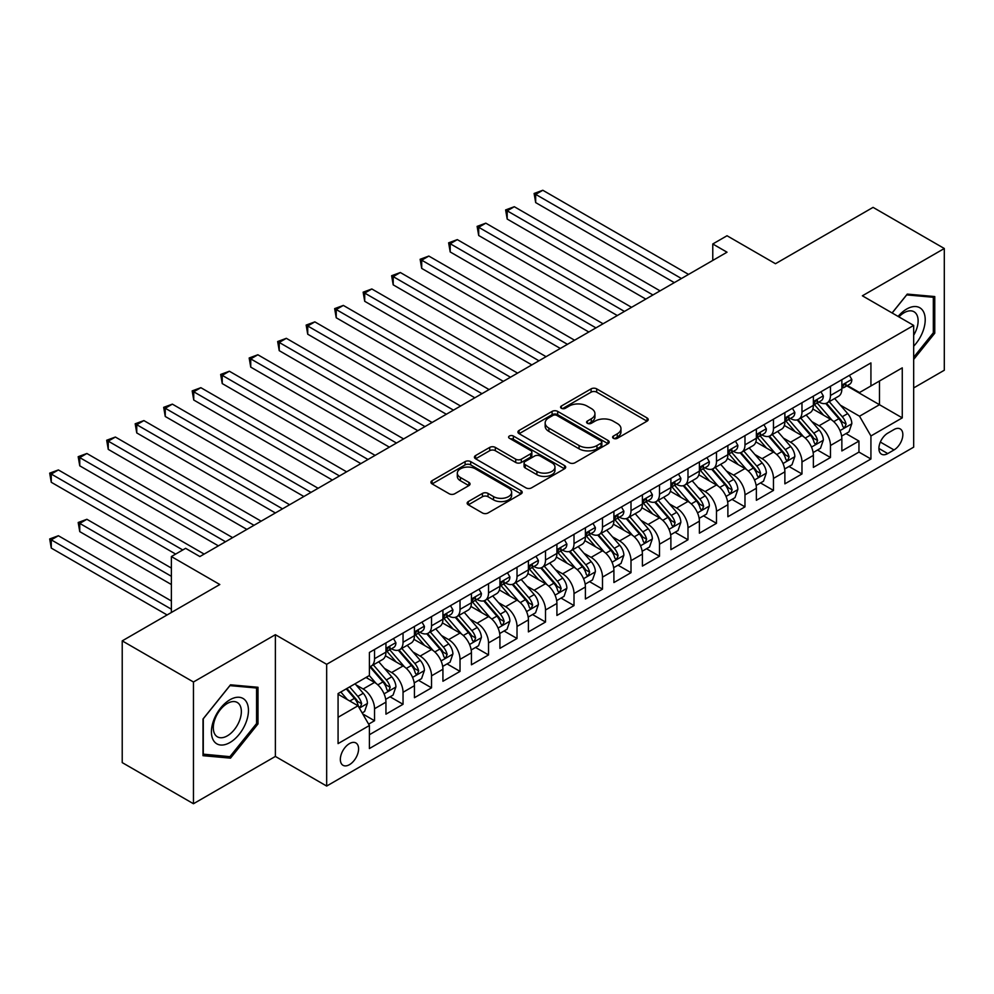 <?xml version="1.0" encoding="UTF-8"?>
<svg xmlns="http://www.w3.org/2000/svg" width="994" height="994" viewBox="0 0 994 994"><rect width="100%" height="100%" fill="white"/><g stroke="black" fill="none" stroke-linecap="round" stroke-linejoin="round"><path stroke-width="1.49" d="M613.41 438.317A2.771 1.603 0 0 0 617.324 438.317L647.044 421.158A3.951 2.286 0 0 0 648.2 419.543A3.951 2.286 0 0 0 647.044 417.927L596.698 388.865A3.951 2.286 0 0 0 591.107 388.865L561.386 406.024A2.771 1.603 0 0 0 560.579 407.155A2.771 1.603 0 0 0 561.386 408.286A2.771 1.603 0 0 0 565.3 408.286L569.152 406.061A12.661 7.306 0 0 1 587.044 406.061L591.244 408.484A12.661 7.306 0 0 1 594.946 413.653A12.661 7.306 0 0 1 591.244 418.822L587.404 421.034A2.771 1.603 0 0 0 586.584 422.164A2.771 1.603 0 0 0 587.404 423.295A2.771 1.603 0 0 0 591.318 423.295L595.157 421.071A12.661 7.306 0 0 1 613.062 421.071L617.262 423.494A12.661 7.306 0 0 1 620.964 428.662A12.661 7.306 0 0 1 617.262 433.831L613.41 436.055A2.771 1.603 0 0 0 612.602 437.186A2.771 1.603 0 0 0 613.41 438.317L613.41 436.055M349.466 764.659A12.897 7.443 120 0 0 357.89 753.303A12.897 7.443 120 0 0 355.914 742.965A12.897 7.443 120 0 0 349.466 743.611A12.897 7.443 120 0 0 341.041 754.968A12.897 7.443 120 0 0 343.017 765.305A12.897 7.443 120 0 0 349.466 764.659M468.323 501.572A3.951 2.286 0 0 0 467.155 503.188A3.951 2.286 0 0 0 468.323 504.803L482.438 512.966A3.951 2.286 0 0 0 488.042 512.966L521.042 493.906A3.951 2.286 0 0 0 522.198 492.291A3.951 2.286 0 0 0 521.042 490.676L470.696 461.614A3.951 2.286 0 0 0 465.105 461.614L432.092 480.661A3.951 2.286 0 0 0 430.936 482.276A3.951 2.286 0 0 0 432.092 483.892L449.164 493.745A3.951 2.286 0 0 0 454.755 493.745L468.882 485.594A3.951 2.286 0 0 0 470.038 483.979A3.951 2.286 0 0 0 468.882 482.363L460.421 477.48A10.586 6.113 0 0 1 457.315 473.156A10.586 6.113 0 0 1 463.85 467.515A10.586 6.113 0 0 1 475.38 468.833L508.53 487.967A10.586 6.113 0 0 1 511.624 492.291A10.586 6.113 0 0 1 505.089 497.932A10.586 6.113 0 0 1 493.558 496.615L488.042 493.422A3.951 2.286 0 0 0 482.438 493.422L468.323 501.572L468.323 504.803M913.672 387.933L944.3 370.24L944.3 248.5L873.067 207.373L775.469 263.721L727.024 235.752L712.773 243.977L727.024 252.203L199.869 556.553L185.617 548.328L171.378 556.553L171.378 612.49M193.457 681.996L193.457 803.736L275.375 756.434L275.375 634.694L193.457 681.996L122.225 640.869L219.811 584.522L171.378 556.553M275.375 634.694L326.666 664.315L913.672 325.411L913.672 447.151L326.666 786.055L326.666 664.315M944.3 248.5L862.382 295.802L913.672 325.411M569.425 462.744A3.951 2.286 0 0 0 575.017 462.744L608.03 443.684A3.951 2.286 0 0 0 609.185 442.069A3.951 2.286 0 0 0 608.03 440.454L557.684 411.392A3.951 2.286 0 0 0 552.092 411.392L519.079 430.439A3.951 2.286 0 0 0 517.924 432.055A3.951 2.286 0 0 0 519.079 433.67L569.425 462.744M510.543 438.913A2.771 1.603 0 0 1 513.351 439.298L513.351 436.018L564.53 465.565A3.951 2.286 0 0 1 565.698 467.18A3.951 2.286 0 0 1 564.53 468.795L531.529 487.855A3.951 2.286 0 0 1 525.938 487.855L475.592 458.781L475.592 455.55A3.951 2.286 0 0 0 474.436 457.165A3.951 2.286 0 0 0 475.592 458.781M475.592 455.55L489.719 447.399A3.951 2.286 0 0 1 495.31 447.399L515.724 459.191A3.951 2.286 0 0 0 521.316 459.191L530.697 453.773A3.951 2.286 0 0 0 531.852 452.158A3.951 2.286 0 0 0 530.697 450.543L509.437 438.279A2.771 1.603 0 0 1 508.617 437.149A2.771 1.603 0 0 1 510.332 435.67A2.771 1.603 0 0 1 513.351 436.018M193.457 803.736L122.225 762.609L122.225 640.869M368.625 724.154L374.539 720.737L362.723 713.916M355.989 684.854L363.145 688.991A16.115 9.306 60 0 1 374.539 708.734L385.945 702.149L385.945 714.164L403.042 704.286L390.07 696.806M384.492 668.403L391.636 672.54A16.115 9.306 60 0 1 403.042 692.284L414.436 685.698L414.436 697.713L431.533 687.836L418.573 680.356M412.982 651.952L420.139 656.09A16.115 9.306 60 0 1 431.533 675.833L442.926 669.248L442.926 681.25L460.023 671.385L447.064 663.905M441.473 635.501L448.629 639.639A16.115 9.306 60 0 1 460.023 659.37L471.429 652.797L471.429 664.8L488.526 654.934L475.554 647.454M469.976 619.051L477.12 623.188A16.115 9.306 60 0 1 488.526 642.919L499.92 636.346L499.92 648.349L517.017 638.483L504.057 630.991M498.466 602.6L505.623 606.725A16.115 9.306 60 0 1 517.017 626.468L528.41 619.896L528.41 631.898L545.507 622.033L532.548 614.54M526.957 586.149L534.113 590.274A16.115 9.306 60 0 1 545.507 610.018L556.913 603.445L556.913 615.448L574.01 605.582L561.038 598.09M555.46 569.699L562.604 573.824A16.115 9.306 60 0 1 574.01 593.567L585.404 586.994L585.404 598.997L602.501 589.131L589.541 581.639M583.95 553.248L591.107 557.373A16.115 9.306 60 0 1 602.501 577.116L613.907 570.544L613.907 582.546L631.004 572.681L618.032 565.188M612.441 536.797L619.597 540.922A16.115 9.306 60 0 1 631.004 560.666L642.397 554.08L642.397 566.095L659.494 556.23L646.522 548.738M640.944 520.347L648.1 524.472A16.115 9.306 60 0 1 659.494 544.215L670.888 537.63L670.888 549.645L687.985 539.779L675.025 532.287M669.434 503.896L676.591 508.021A16.115 9.306 60 0 1 687.985 527.764L699.391 521.179L699.391 533.194L716.488 523.329L703.516 515.836M697.925 487.445L705.081 491.57A16.115 9.306 60 0 1 716.488 511.314L727.881 504.728L727.881 516.743L744.978 506.865L732.006 499.386M726.428 470.994L733.584 475.12A16.115 9.306 60 0 1 744.978 494.863L756.372 488.278L756.372 500.293L773.469 490.415L760.509 482.935M754.918 454.544L762.075 458.669A16.115 9.306 60 0 1 773.469 478.412L784.875 471.827L784.875 483.842L801.972 473.964L789 466.484M783.421 438.081L790.565 442.218A16.115 9.306 60 0 1 801.972 461.962L813.365 455.376L813.365 467.391L830.462 457.513L830.462 445.511A16.115 9.306 -120 0 0 819.068 425.767L811.912 421.63M817.503 450.033L830.462 457.513M385.945 702.149A16.115 9.306 -120 0 0 374.539 682.406L365.991 677.473M414.436 685.698A16.115 9.306 -120 0 0 403.042 665.955L385.411 655.779M442.926 669.248A16.115 9.306 -120 0 0 431.533 649.504L413.914 639.328M471.429 652.797A16.115 9.306 -120 0 0 460.023 633.054L442.405 622.878M499.92 636.346A16.115 9.306 -120 0 0 488.526 616.603L470.895 606.427M528.41 619.896A16.115 9.306 -120 0 0 517.017 600.152L499.398 589.976M556.913 603.445A16.115 9.306 -120 0 0 545.507 583.702L527.889 573.526M585.404 586.994A16.115 9.306 -120 0 0 574.01 567.251L556.391 557.075M613.907 570.544A16.115 9.306 -120 0 0 602.501 550.8L584.882 540.624M642.397 554.08A16.115 9.306 -120 0 0 631.004 534.35L613.373 524.173M670.888 537.63A16.115 9.306 -120 0 0 659.494 517.899L641.875 507.723M699.391 521.179A16.115 9.306 -120 0 0 687.985 501.436L670.366 491.272M727.881 504.728A16.115 9.306 -120 0 0 716.488 484.985L698.857 474.821M756.372 488.278A16.115 9.306 -120 0 0 744.978 468.534L727.359 458.371M784.875 471.827A16.115 9.306 -120 0 0 773.469 452.084L755.85 441.908M813.365 455.376A16.115 9.306 -120 0 0 801.972 435.633L784.341 425.457M894.004 429.545L887.741 433.173A12.487 7.206 120 0 0 879.578 444.181A12.487 7.206 120 0 0 881.492 454.183A12.487 7.206 120 0 0 887.741 453.575L894.004 449.947A12.487 7.206 120 0 0 902.167 438.938A12.487 7.206 120 0 0 900.253 428.936A12.487 7.206 120 0 0 894.004 429.545M338.072 717.283L358.014 705.765L369.408 725.508L369.408 748.544L870.93 458.992L870.93 435.968L859.524 416.225L840.402 405.179M369.408 725.508L338.072 743.611L338.072 693.588L369.408 675.498L369.408 652.462L870.93 362.922L870.93 385.958L902.266 367.855L902.266 417.865L870.93 435.968M391.487 648.759L391.636 648.846A16.115 9.306 60 0 0 399.7 649.641L411.094 643.068A16.115 9.306 -120 0 0 414.436 635.688L414.436 626.468M419.99 632.308L420.139 632.395A16.115 9.306 60 0 0 428.19 633.19L439.596 626.618A16.115 9.306 -120 0 0 442.926 619.237L442.926 610.018M448.48 615.858L448.629 615.945A16.115 9.306 60 0 0 456.693 616.74L468.087 610.167A16.115 9.306 -120 0 0 471.429 602.786L471.429 593.567M476.971 599.407L477.12 599.494A16.115 9.306 60 0 0 485.184 600.289L496.578 593.704A16.115 9.306 -120 0 0 499.92 586.336L499.92 577.116M505.474 582.956L505.623 583.043A16.115 9.306 60 0 0 513.674 583.838L525.081 577.253A16.115 9.306 -120 0 0 528.41 569.885L528.41 560.666M533.964 566.505L534.113 566.592A16.115 9.306 60 0 0 542.177 567.388L553.571 560.802A16.115 9.306 -120 0 0 556.913 553.422L556.913 544.215M562.455 550.055L562.604 550.142A16.115 9.306 60 0 0 570.668 550.937L582.062 544.352A16.115 9.306 -120 0 0 585.404 536.971L585.404 527.764M590.958 533.604L591.107 533.691A16.115 9.306 60 0 0 599.158 534.486L610.564 527.901A16.115 9.306 -120 0 0 613.907 520.521L613.907 511.314M619.448 517.153L619.597 517.24A16.115 9.306 60 0 0 627.661 518.036L639.055 511.45A16.115 9.306 -120 0 0 642.397 504.07L642.397 494.863M647.951 500.703L648.1 500.79A16.115 9.306 60 0 0 656.152 501.585L667.558 495A16.115 9.306 -120 0 0 670.888 487.619L670.888 478.412M676.442 484.252L676.591 484.327A16.115 9.306 60 0 0 684.655 485.134L696.048 478.549A16.115 9.306 -120 0 0 699.391 471.168L699.391 461.962M704.932 467.789L705.081 467.876A16.115 9.306 60 0 0 713.145 468.683L724.539 462.098A16.115 9.306 -120 0 0 727.881 454.718L727.881 445.511M733.435 451.338L733.584 451.425A16.115 9.306 60 0 0 741.636 452.233L753.042 445.647A16.115 9.306 -120 0 0 756.372 438.267L756.372 429.06M761.926 434.887L762.075 434.974A16.115 9.306 60 0 0 770.139 435.782L781.532 429.197A16.115 9.306 -120 0 0 784.875 421.816L784.875 412.609M790.416 418.437L790.565 418.524A16.115 9.306 60 0 0 798.629 419.319L810.023 412.746A16.115 9.306 -120 0 0 813.365 405.366L813.365 396.146M369.408 734.728L858.953 452.084L858.953 441.063L841.856 450.941L841.856 438.926A16.115 9.306 -120 0 0 830.462 419.182L812.844 409.006M818.919 401.986L819.068 402.073A16.115 9.306 -120 0 0 827.12 402.868A16.115 9.306 -120 0 0 830.462 395.5L830.462 386.281M827.12 402.868L838.526 396.295A16.115 9.306 -120 0 0 841.856 388.915L841.856 379.696M374.539 649.504L374.539 658.711A16.115 9.306 60 0 1 371.209 666.092A16.115 9.306 60 0 1 369.408 666.75M371.209 666.092L382.603 659.519A16.115 9.306 -120 0 0 385.945 652.139L385.945 642.919M403.042 633.054L403.042 642.261A16.115 9.306 60 0 1 399.7 649.641M431.533 616.603L431.533 625.81A16.115 9.306 60 0 1 428.19 633.19M460.023 600.152L460.023 609.359A16.115 9.306 60 0 1 456.693 616.74M488.526 583.702L488.526 592.909A16.115 9.306 60 0 1 485.184 600.289M517.017 567.251L517.017 576.458A16.115 9.306 60 0 1 513.674 583.838M545.507 550.8L545.507 560.007A16.115 9.306 60 0 1 542.177 567.388M574.01 534.35L574.01 543.556A16.115 9.306 60 0 1 570.668 550.937M602.501 517.886L602.501 527.106A16.115 9.306 60 0 1 599.158 534.486M631.004 501.436L631.004 510.655A16.115 9.306 60 0 1 627.661 518.036M659.494 484.985L659.494 494.204A16.115 9.306 60 0 1 656.152 501.585M687.985 468.534L687.985 477.754A16.115 9.306 60 0 1 684.655 485.134M716.488 452.084L716.488 461.303A16.115 9.306 60 0 1 713.145 468.683M744.978 435.633L744.978 444.852A16.115 9.306 60 0 1 741.636 452.233M773.469 419.182L773.469 428.402A16.115 9.306 60 0 1 770.139 435.782M801.972 402.732L801.972 411.951A16.115 9.306 60 0 1 798.629 419.319M801.972 461.962L801.972 473.964M773.469 478.412L773.469 490.415M744.978 494.863L744.978 506.865M716.488 511.314L716.488 523.329M687.985 527.764L687.985 539.779M659.494 544.215L659.494 556.23M631.004 560.666L631.004 572.681M602.501 577.116L602.501 589.131M574.01 593.567L574.01 605.582M545.507 610.018L545.507 622.033M517.017 626.468L517.017 638.483M488.526 642.919L488.526 654.934M460.023 659.37L460.023 671.385M431.533 675.833L431.533 687.836M403.042 692.284L403.042 704.286M374.539 708.734L374.539 720.737M358.014 705.765L338.072 694.247M859.524 416.225L879.479 404.707L879.479 381.013L902.266 367.855M846.838 385.871L902.266 417.865M847.41 385.535L859.524 392.531L870.93 385.958M275.375 756.434L326.666 786.055M712.773 243.977L712.773 260.428M845.993 433.583L858.953 441.063M858.953 452.084L870.93 458.992M913.672 359.443L934.758 333.214L934.758 296.547L907.261 294.1L892.09 312.961M203 755.688L230.496 758.149L257.993 723.93L257.993 687.276L230.496 684.816L203 719.022L203 755.688M933.329 332.394L934.758 333.214M256.576 723.11L257.993 723.93M227.601 756.471L230.496 758.149M614.516 438.702L617.262 437.124A12.661 7.306 0 0 0 620.964 431.955L620.964 428.662M594.946 413.653L594.946 416.933A12.661 7.306 0 0 1 591.244 422.102L588.51 423.692M646.995 421.183L596.698 392.158A3.951 2.286 0 0 0 591.107 392.158L562.492 408.671M607.98 443.709L557.684 414.684A3.951 2.286 0 0 0 552.092 414.684L519.141 433.707M601.035 443.2A2.771 1.603 0 0 0 601.842 442.069A2.771 1.603 0 0 0 601.035 440.938L556.839 415.43A2.771 1.603 0 0 0 552.925 415.43L548.874 417.766A12.661 7.306 0 0 0 545.159 422.935A12.661 7.306 0 0 0 548.874 428.103L579.08 445.536A12.661 7.306 0 0 0 596.984 445.536L601.035 443.2L601.035 446.492A2.771 1.603 0 0 0 601.842 445.362L601.842 442.069M545.159 422.935L545.159 426.227A12.661 7.306 0 0 0 548.874 431.396L548.874 428.103M601.035 446.492L596.984 448.828A12.661 7.306 0 0 1 579.08 448.828L548.874 431.396M475.641 458.818L489.719 450.692L489.719 447.399M531.852 452.158L531.852 455.451A3.951 2.286 0 0 1 530.697 457.066L521.316 462.471A3.951 2.286 0 0 1 515.724 462.471L495.31 450.692A3.951 2.286 0 0 0 489.719 450.692M513.351 439.298L564.48 468.82M536.909 471.417A10.586 6.113 0 0 0 548.439 472.746A10.586 6.113 0 0 0 554.975 467.105A10.586 6.113 0 0 0 551.881 462.782L540.202 456.035A3.951 2.286 0 0 0 534.61 456.035L525.242 461.452A3.951 2.286 0 0 0 524.074 463.067A3.951 2.286 0 0 0 525.242 464.683L536.909 471.417L536.909 474.71A10.586 6.113 0 0 0 548.439 476.039A10.586 6.113 0 0 0 554.975 470.386L554.975 467.105M524.074 463.067L524.074 466.348A3.951 2.286 0 0 0 525.242 467.963L525.242 464.683M536.909 474.71L525.242 467.963M511.624 492.291L511.624 495.584A10.586 6.113 0 0 1 505.089 501.224A10.586 6.113 0 0 1 493.558 499.895L488.042 496.714A3.951 2.286 0 0 0 482.438 496.714L468.373 504.84M457.315 473.156L457.315 476.449A10.586 6.113 0 0 0 460.421 480.761L460.421 477.48M468.82 485.619L460.421 480.761M520.993 493.931L470.696 464.894A3.951 2.286 0 0 0 465.105 464.894L432.154 483.929M841.62 436.105L848.988 431.856L851.833 423.63A10.673 6.163 -120 0 0 847.671 413.603L834.649 398.519M832.04 420.226L817.167 403.005M823.579 415.206L814.943 405.217A25.583 14.773 -120 0 0 814.148 404.322M535.679 268.405L617.324 315.545L478.698 235.503L478.698 227.278L485.817 223.165L631.563 307.32M825.666 403.452L838.837 418.698A10.673 6.163 60 0 1 842.651 426.053L843.421 427.321L844.863 427.122L846.068 424.078A10.673 6.163 -120 0 0 842.266 416.722L829.244 401.651M826.449 403.204L840.601 419.592A5.442 3.144 60 0 1 841.968 421.717L846.068 424.078M849.41 375.347L851.833 379.534A10.673 6.163 60 0 1 849.621 384.256L844.204 387.387A10.673 6.163 -120 0 0 846.068 384.926L845.844 383.982M681.437 278.519L535.679 194.377L542.811 190.264L688.556 274.406M842.216 387.884L842.266 387.884A10.673 6.163 -120 0 0 844.204 387.387M844.689 384.131L846.068 384.926C845.397 383.324 844.254 383.97 842.651 386.902A10.673 6.163 60 0 1 841.856 388.418M674.305 282.631L535.679 202.602L535.679 194.377L534.113 193.47L542.811 190.264M535.679 202.602L534.113 193.47M913.672 346.21A26.192 15.121 120 0 0 924.867 315.831A26.192 15.121 120 0 0 906.69 309.047A26.192 15.121 120 0 0 898.104 316.427M913.672 335.226A19.83 11.456 120 0 0 914.008 311.756A19.83 11.456 120 0 0 904.093 312.737A19.83 11.456 120 0 0 898.899 316.887M892.152 312.986L906.69 294.907L933.329 297.281L933.329 332.804L913.672 357.268M931.564 296.262L933.329 297.281M245.965 722.588A26.192 15.121 120 0 0 239.194 697.279A26.192 15.121 120 0 0 213.896 719.718A26.192 15.121 120 0 0 220.668 745.015A26.192 15.121 120 0 0 245.965 722.588M239.479 720.737A19.83 11.456 120 0 0 237.255 702.472A19.83 11.456 120 0 0 215.189 718.563A19.83 11.456 120 0 0 217.413 736.827A19.83 11.456 120 0 0 239.479 720.737M203.285 754.297L203.285 718.774L229.925 685.624L256.576 688.01L256.576 723.533L229.925 756.67L203 754.135M254.812 686.991L256.576 688.01M813.129 452.556L820.485 448.306L823.343 440.081A10.673 6.163 -120 0 0 819.18 430.054L806.159 414.983M803.55 436.677L788.677 419.456M795.088 431.657L786.453 421.667A25.583 14.773 -120 0 0 785.658 420.773M507.188 284.856L588.821 331.996L450.195 251.954L450.195 243.729L457.315 239.616L603.072 323.771M797.176 419.903L810.346 435.148A10.673 6.163 60 0 1 814.148 442.504L814.931 443.771L816.372 443.572L817.577 440.528A10.673 6.163 -120 0 0 813.763 433.173L800.742 418.101M797.946 419.654L812.098 436.043A5.442 3.144 60 0 1 813.477 438.168L817.577 440.528M784.626 469.006L791.994 464.757L794.84 456.532A10.673 6.163 -120 0 0 790.69 446.505L777.668 431.433M775.059 453.127L760.174 435.906M766.585 448.108L757.95 438.118A25.583 14.773 -120 0 0 757.155 437.223M478.698 301.306L560.33 348.447L421.704 268.405L421.704 260.18L428.824 256.067L574.582 340.221M768.685 436.354L781.856 451.599A10.673 6.163 60 0 1 785.658 458.955L786.44 460.222L787.882 460.023L789.074 456.979A10.673 6.163 -120 0 0 785.272 449.623L772.251 434.552M769.455 436.105L783.607 452.494A5.442 3.144 60 0 1 784.974 454.618L789.074 456.979M756.136 485.457L763.504 481.208L766.349 472.982A10.673 6.163 -120 0 0 762.187 462.956L749.165 447.884M746.556 469.578L731.683 452.357M738.095 464.558L729.459 454.569A25.583 14.773 -120 0 0 728.664 453.674M450.195 317.757L531.84 364.897L393.202 284.856L393.202 276.63L400.333 272.518L546.079 356.672M740.182 452.804L753.353 468.05A10.673 6.163 60 0 1 757.167 475.405L757.937 476.673L759.379 476.474L760.584 473.43A10.673 6.163 -120 0 0 756.769 466.074L743.76 451.003M740.965 452.556L755.117 468.944A5.442 3.144 60 0 1 756.484 471.069L760.584 473.43M727.645 501.908L735.001 497.659L737.859 489.433A10.673 6.163 -120 0 0 733.696 479.406L720.675 464.335M718.066 486.029L703.18 468.808M709.604 481.021L700.956 471.019A25.583 14.773 -120 0 0 700.174 470.125M421.704 334.208L503.337 381.348L364.711 301.306L364.711 293.081L371.831 288.968L517.588 373.123M711.692 469.255L724.862 484.5A10.673 6.163 60 0 1 728.664 491.856L729.447 493.123L730.888 492.925L732.093 489.893A10.673 6.163 -120 0 0 728.279 482.525L715.258 467.453M712.462 469.006L726.614 485.395A5.442 3.144 60 0 1 727.993 487.52L732.093 489.893M820.92 391.798L823.343 395.985A10.673 6.163 60 0 1 821.131 400.706L815.714 403.837A10.673 6.163 -120 0 0 817.577 401.377L817.354 400.433M652.934 294.969L507.188 210.827L514.308 206.715L660.066 290.857M813.726 404.334L813.763 404.334A10.673 6.163 -120 0 0 815.714 403.837M816.198 400.582L817.577 401.377C816.906 399.774 815.763 400.433 814.148 403.353A10.673 6.163 60 0 1 813.365 404.869M645.814 299.095L507.188 219.053L507.188 210.827L505.623 209.92L514.308 206.715M507.188 219.053L505.623 209.92M792.417 408.248L794.84 412.435A10.673 6.163 60 0 1 792.628 417.169L787.223 420.288A10.673 6.163 -120 0 0 789.074 417.828L788.851 416.884M624.443 311.433L477.12 226.371L485.817 223.165M785.223 420.785L785.272 420.785A10.673 6.163 -120 0 0 787.223 420.288M787.695 417.033L789.074 417.828C788.404 416.225 787.26 416.884 785.658 419.803A10.673 6.163 60 0 1 784.875 421.319M478.698 235.503L477.12 226.371M763.926 424.699L766.349 428.886A10.673 6.163 60 0 1 764.137 433.62L758.72 436.739A10.673 6.163 -120 0 0 760.584 434.279L760.36 433.334M595.953 327.883L448.629 242.822L457.315 239.616M756.732 437.236L756.769 437.236A10.673 6.163 -120 0 0 758.72 436.739M759.205 433.483L760.584 434.279C759.913 432.676 758.77 433.334 757.167 436.254A10.673 6.163 60 0 1 756.372 437.77M450.195 251.954L448.629 242.822M735.436 441.15L737.859 445.337A10.673 6.163 60 0 1 735.647 450.071L730.23 453.189A10.673 6.163 -120 0 0 732.093 450.729L731.857 449.785M567.45 344.334L420.139 259.272L428.824 256.067M728.242 453.686L728.279 453.686A10.673 6.163 -120 0 0 730.23 453.189M730.714 449.934L732.093 450.729C731.41 449.126 730.279 449.785 728.664 452.705A10.673 6.163 60 0 1 727.881 454.221M421.704 268.405L420.139 259.272M699.142 518.359L706.51 514.109L709.356 505.884A10.673 6.163 -120 0 0 705.193 495.857L692.184 480.785M689.575 502.479L674.69 485.258M681.101 497.472L672.466 487.47A25.583 14.773 -120 0 0 671.671 486.575M393.202 350.671L474.846 397.799L336.221 317.757L336.221 309.532L343.34 305.419L489.098 389.573M683.201 485.706L696.372 500.951A10.673 6.163 60 0 1 700.174 508.307L700.944 509.574L702.398 509.375L703.59 506.344A10.673 6.163 -120 0 0 699.788 498.988L686.767 483.904M683.971 485.457L698.123 501.846A5.442 3.144 60 0 1 699.49 503.97L703.59 506.344M706.933 457.6L709.356 461.788A10.673 6.163 60 0 1 707.144 466.521L701.739 469.64A10.673 6.163 -120 0 0 703.59 467.18L703.367 466.236M538.959 360.785L391.636 275.723L400.333 272.518M699.739 470.15L699.788 470.15A10.673 6.163 -120 0 0 701.739 469.64M702.211 466.385L703.59 467.18C702.92 465.577 701.776 466.236 700.174 469.156A10.673 6.163 60 0 1 699.391 470.671M393.202 284.856L391.636 275.723M670.652 534.809L678.02 530.56L680.865 522.335A10.673 6.163 -120 0 0 676.703 512.308L663.681 497.236M661.072 518.93L646.199 501.709M652.611 513.923L643.975 503.921A25.583 14.773 -120 0 0 643.18 503.026M364.711 367.121L446.343 414.249L307.718 334.208L307.718 325.982L314.849 321.87L460.595 406.024M654.698 502.156L667.869 517.402A10.673 6.163 60 0 1 671.683 524.77L672.453 526.025L673.895 525.826L675.1 522.794A10.673 6.163 -120 0 0 671.285 515.439L658.276 500.355M655.481 501.908L669.621 518.296A5.442 3.144 60 0 1 671 520.421L675.1 522.794M678.442 474.051L680.865 478.238A10.673 6.163 60 0 1 678.654 482.972L673.236 486.091A10.673 6.163 -120 0 0 675.1 483.631L674.876 482.686M510.469 377.235L363.145 292.174L371.831 288.968M671.248 486.6L671.285 486.6A10.673 6.163 -120 0 0 673.236 486.091M673.721 482.836L675.1 483.631C674.429 482.028 673.286 482.686 671.683 485.606A10.673 6.163 60 0 1 670.888 487.135M364.711 301.306L363.145 292.174M642.161 551.26L649.517 547.011L652.362 538.785A10.673 6.163 -120 0 0 648.212 528.758L635.191 513.687M632.582 535.381L617.696 518.16M624.108 530.374L615.472 520.371A25.583 14.773 -120 0 0 614.69 519.477M336.221 383.572L417.853 430.7L279.227 350.658L279.227 342.433L286.347 338.32L432.104 422.475M626.208 518.607L639.378 533.865A10.673 6.163 60 0 1 643.18 541.221L643.963 542.476L645.404 542.277L646.597 539.245A10.673 6.163 -120 0 0 642.795 531.889L629.774 516.805M626.978 518.359L641.13 534.747A5.442 3.144 60 0 1 642.497 536.872L646.597 539.245M649.952 490.502L652.362 494.701A10.673 6.163 60 0 1 650.163 499.423L644.746 502.542A10.673 6.163 -120 0 0 646.597 500.081L646.373 499.137M481.966 393.686L334.655 308.625L343.34 305.419M642.758 503.051L642.795 503.051A10.673 6.163 -120 0 0 644.746 502.542M645.218 499.286L646.597 500.081C645.926 498.479 644.795 499.137 643.18 502.057A10.673 6.163 60 0 1 642.397 503.585M336.221 317.757L334.655 308.625M613.658 567.711L621.026 563.461L623.872 555.236A10.673 6.163 -120 0 0 619.709 545.209L606.7 530.137M604.091 551.844L589.206 534.61M595.617 546.824L586.982 536.822A25.583 14.773 -120 0 0 586.187 535.928M307.718 400.023L389.362 447.151L250.737 367.121L250.737 358.884L257.856 354.771L403.601 438.926M597.717 535.07L610.875 550.316A10.673 6.163 60 0 1 614.69 557.671L615.46 558.939L616.914 558.727L618.106 555.696A10.673 6.163 -120 0 0 614.304 548.34L601.283 533.269M598.487 534.809L612.639 551.198A5.442 3.144 60 0 1 614.006 553.323L618.106 555.696M621.449 506.952L623.872 511.152A10.673 6.163 60 0 1 621.66 515.874L616.243 518.992A10.673 6.163 -120 0 0 618.106 516.532L617.883 515.588M453.475 410.137L306.152 325.088L314.849 321.87M614.255 519.502L614.304 519.502A10.673 6.163 -120 0 0 616.243 518.992M616.727 515.737L618.106 516.532C617.436 514.929 616.292 515.588 614.69 518.508A10.673 6.163 60 0 1 613.907 520.036M307.718 334.208L306.152 325.088M592.958 523.403L595.381 527.603A10.673 6.163 60 0 1 593.169 532.324L587.752 535.443A10.673 6.163 -120 0 0 589.616 532.995L589.392 532.038M424.985 426.588L277.661 341.538L286.347 338.32M585.764 535.952L585.801 535.952A10.673 6.163 -120 0 0 587.752 535.443M588.237 532.188L589.616 532.995C588.945 531.38 587.802 532.038 586.199 534.958A10.673 6.163 60 0 1 585.404 536.487M279.227 350.658L277.661 341.538M564.468 539.854L566.878 544.053A10.673 6.163 60 0 1 564.667 548.775L559.262 551.906A10.673 6.163 -120 0 0 561.113 549.446L560.889 548.489M396.482 443.038L249.171 357.989L257.856 354.771M557.261 552.403L557.311 552.403A10.673 6.163 -120 0 0 559.262 551.906M559.734 548.651L561.113 549.446C560.442 547.831 559.311 548.489 557.696 551.409A10.673 6.163 60 0 1 556.913 552.937M250.737 367.121L249.171 357.989M535.965 556.305L538.388 560.504A10.673 6.163 60 0 1 536.176 565.226L530.759 568.357A10.673 6.163 -120 0 0 532.622 565.897L532.399 564.94M367.991 459.489L222.234 375.347L229.365 371.234L375.111 455.376M528.771 568.854L528.82 568.854A10.673 6.163 -120 0 0 530.759 568.357M531.243 565.101L532.622 565.897C531.952 564.281 530.808 564.94 529.206 567.872A10.673 6.163 60 0 1 528.41 569.388M279.227 416.474L360.859 463.602L222.234 383.572L222.234 375.347L220.668 374.44L229.365 371.234M222.234 383.572L220.668 374.44M507.474 572.755L509.897 576.955A10.673 6.163 60 0 1 507.685 581.676L502.268 584.807A10.673 6.163 -120 0 0 504.132 582.347L503.908 581.391M339.488 475.94L193.743 391.798L200.863 387.685L346.62 471.827M500.28 585.304L500.317 585.304A10.673 6.163 -120 0 0 502.268 584.807M502.753 581.552L504.132 582.347C503.461 580.732 502.318 581.391 500.703 584.323A10.673 6.163 60 0 1 499.92 585.839M250.737 432.924L332.369 480.052L193.743 400.023L193.743 391.798L192.177 390.891L200.863 387.685M193.743 400.023L192.177 390.891M478.971 589.206L481.394 593.406A10.673 6.163 60 0 1 479.183 598.127L473.778 601.258A10.673 6.163 -120 0 0 475.629 598.798L475.405 597.854M310.998 492.39L165.252 408.248L172.372 404.136L318.117 488.278M471.777 601.755L471.827 601.755A10.673 6.163 -120 0 0 473.778 601.258M474.25 598.003L475.629 598.798C474.958 597.183 473.827 597.841 472.212 600.774A10.673 6.163 60 0 1 471.429 602.289M222.234 449.375L303.878 496.503L165.252 416.474L165.252 408.248L163.675 407.341L172.372 404.136M165.252 416.474L163.675 407.341M450.481 605.657L452.904 609.856A10.673 6.163 60 0 1 450.692 614.578L445.275 617.709A10.673 6.163 -120 0 0 447.138 615.249L446.915 614.304M282.507 508.841L136.75 424.699L143.881 420.586L289.627 504.728M443.287 618.206L443.336 618.206A10.673 6.163 -120 0 0 445.275 617.709M445.759 614.454L447.138 615.249C446.468 613.633 445.324 614.292 443.722 617.224A10.673 6.163 60 0 1 442.926 618.74M193.743 465.826L275.375 512.954L136.75 432.924L136.75 424.699L135.184 423.792L143.881 420.586M136.75 432.924L135.184 423.792M421.99 622.107L424.413 626.307A10.673 6.163 60 0 1 422.202 631.028L416.784 634.16A10.673 6.163 -120 0 0 418.648 631.699L418.412 630.755M254.004 525.292L108.259 441.15L115.379 437.037L261.136 521.179M414.796 634.657L414.833 634.657A10.673 6.163 -120 0 0 416.784 634.16M417.269 630.904L418.648 631.699C417.977 630.084 416.834 630.743 415.219 633.675A10.673 6.163 60 0 1 414.436 635.191M165.252 482.276L246.885 529.404L108.259 449.375L108.259 441.15L106.693 440.243L115.379 437.037M108.259 449.375L106.693 440.243M393.487 638.558L395.91 642.758A10.673 6.163 60 0 1 393.699 647.479L388.294 650.61A10.673 6.163 -120 0 0 390.145 648.15L389.921 647.206M225.514 541.742L79.756 457.6L86.888 453.488L232.633 537.63M386.293 651.107L386.343 651.107A10.673 6.163 -120 0 0 388.294 650.61M388.766 647.355L390.145 648.15C389.474 646.535 388.331 647.193 386.728 650.126A10.673 6.163 60 0 1 385.945 651.642M136.75 498.727L218.394 545.855L79.756 465.826L79.756 457.6L78.191 456.693L86.888 453.488M79.756 465.826L78.191 456.693M585.168 584.161L592.523 579.912L595.381 571.687A10.673 6.163 -120 0 0 591.219 561.66L578.197 546.588M575.588 568.295L560.715 551.061M567.127 563.275L558.491 553.273A25.583 14.773 -120 0 0 557.696 552.378M569.214 551.521L582.385 566.766A10.673 6.163 60 0 1 586.199 574.122L586.969 575.389L588.411 575.178L589.616 572.146A10.673 6.163 -120 0 0 585.801 564.791L572.78 549.719M569.997 551.272L584.137 567.649A5.442 3.144 60 0 1 585.516 569.773L589.616 572.146M556.677 600.612L564.033 596.363L566.878 588.137A10.673 6.163 -120 0 0 562.728 578.11L549.707 563.039M547.098 584.745L532.212 567.512M538.624 579.726L529.988 569.724A25.583 14.773 -120 0 0 529.193 568.829M540.724 567.972L553.894 583.217A10.673 6.163 60 0 1 557.696 590.573L558.479 591.84L559.92 591.629L561.113 588.597A10.673 6.163 -120 0 0 557.311 581.241L544.29 566.17M541.494 567.723L555.646 584.099A5.442 3.144 60 0 1 557.013 586.224L561.113 588.597M528.174 617.075L535.542 612.813L538.388 604.588A10.673 6.163 -120 0 0 534.225 594.561L521.204 579.49M518.607 601.196L503.722 583.963M510.133 596.176L501.498 586.174A25.583 14.773 -120 0 0 500.703 585.292M512.233 584.422L525.391 599.668A10.673 6.163 60 0 1 529.206 607.023L529.976 608.291L531.417 608.079L532.622 605.048A10.673 6.163 -120 0 0 528.82 597.692L515.799 582.621M513.003 584.174L527.155 600.55A5.442 3.144 60 0 1 528.522 602.675L532.622 605.048M499.684 633.526L507.039 629.264L509.897 621.039A10.673 6.163 -120 0 0 505.735 611.012L492.713 595.94M490.104 617.647L475.231 600.413M481.643 612.627L473.007 602.625A25.583 14.773 -120 0 0 472.212 601.743M483.73 600.873L496.901 616.118A10.673 6.163 60 0 1 500.703 623.474L501.485 624.741L502.927 624.53L504.132 621.498A10.673 6.163 -120 0 0 500.317 614.143L487.296 599.071M484.5 600.624L498.653 617.001A5.442 3.144 60 0 1 500.032 619.125L504.132 621.498M471.181 649.977L478.549 645.727L481.394 637.489A10.673 6.163 -120 0 0 477.244 627.462L464.223 612.391M461.614 634.097L446.728 616.864M453.14 629.078L444.504 619.076A25.583 14.773 -120 0 0 443.709 618.193M455.24 617.324L468.41 632.569A10.673 6.163 60 0 1 472.212 639.925L472.995 641.192L474.436 640.981L475.629 637.949A10.673 6.163 -120 0 0 471.827 630.594L458.806 615.522M456.01 617.075L470.162 633.451A5.442 3.144 60 0 1 471.529 635.588L475.629 637.949M442.69 666.427L450.058 662.178L452.904 653.94A10.673 6.163 -120 0 0 448.741 643.913L435.72 628.842M433.111 650.548L418.238 633.315M424.649 645.528L416.014 635.526A25.583 14.773 -120 0 0 415.219 634.644M426.737 633.774L439.907 649.02A10.673 6.163 60 0 1 443.722 656.375L444.492 657.643L445.933 657.444L447.138 654.4A10.673 6.163 -120 0 0 443.336 647.044L430.315 631.973M427.519 633.526L441.671 649.902A5.442 3.144 60 0 1 443.038 652.039L447.138 654.4M414.2 682.878L421.555 678.629L424.413 670.403A10.673 6.163 -120 0 0 420.251 660.376L407.229 645.292M404.62 666.999L389.747 649.765M396.159 661.979L387.523 651.977A25.583 14.773 -120 0 0 386.728 651.095M108.259 515.178L175.652 554.08L51.266 482.276L51.266 474.051L58.385 469.938L204.143 554.08M398.246 650.225L411.417 665.471A10.673 6.163 60 0 1 415.219 672.826L416.001 674.094L417.443 673.895L418.648 670.851A10.673 6.163 -120 0 0 414.833 663.495L401.812 648.423M399.016 649.977L413.169 666.353A5.442 3.144 60 0 1 414.548 668.49L418.648 670.851M385.697 699.329L393.065 695.079L395.91 686.854A10.673 6.163 -120 0 0 391.76 676.827L378.739 661.743M376.13 683.45L369.308 675.56M367.656 678.43L366.55 677.15M171.378 568.071L86.888 519.29L79.756 523.403L79.756 531.628L171.378 584.522M369.756 666.676L382.926 681.921A10.673 6.163 60 0 1 386.728 689.277L387.511 690.544L388.952 690.345L390.145 687.301A10.673 6.163 -120 0 0 386.343 679.946L373.322 664.874M370.526 666.427L384.678 682.803A5.442 3.144 60 0 1 386.045 684.941L390.145 687.301M79.756 531.628L78.191 522.496L171.378 576.296M78.191 522.496L86.888 519.29M362.151 712.922L364.574 711.53L367.42 703.305A10.673 6.163 -120 0 0 363.257 693.278L355.057 683.785M347.415 699.652L340.818 692.01M339.165 694.881L338.072 693.613M171.378 600.972L58.385 535.741L51.266 539.854L51.266 548.079L167.104 614.951M346.235 688.879L354.423 698.372A10.673 6.163 60 0 1 358.238 705.728L359.008 706.995L360.449 706.796L361.654 703.752A10.673 6.163 -120 0 0 357.84 696.396L349.652 686.904M346.894 688.507L356.187 699.267A5.442 3.144 60 0 1 357.554 701.391L361.654 703.752M51.266 548.079L49.7 538.947L171.378 609.198M49.7 538.947L58.385 535.741M182.772 549.968L49.7 473.144L58.385 469.938M51.266 482.276L49.7 473.144M363.145 688.991L374.539 682.406M391.636 672.54L403.042 665.955M420.139 656.09L431.533 649.504M448.629 639.639L460.023 633.054M477.12 623.188L488.526 616.603M505.623 606.725L517.017 600.152M534.113 590.274L545.507 583.702M562.604 573.824L574.01 567.251M591.107 557.373L602.501 550.8M619.597 540.922L631.004 534.35M648.1 524.472L659.494 517.899M676.591 508.021L687.985 501.436M705.081 491.57L716.488 484.985M733.584 475.12L744.978 468.534M762.075 458.669L773.469 452.084M790.565 442.218L801.972 435.633M819.068 425.767L830.462 419.182M830.462 395.5L841.856 388.915M374.539 658.711L385.945 652.139M403.042 642.261L414.436 635.688M431.533 625.81L442.926 619.237M460.023 609.359L471.429 602.786M488.526 592.909L499.92 586.336M517.017 576.458L528.41 569.885M545.507 560.007L556.913 553.422M574.01 543.556L585.404 536.971M602.501 527.106L613.907 520.521M631.004 510.655L642.397 504.07M659.494 494.204L670.888 487.619M687.985 477.754L699.391 471.168M716.488 461.303L727.881 454.718M744.978 444.852L756.372 438.267M773.469 428.402L784.875 421.816M801.972 411.951L813.365 405.366M830.462 445.511L841.856 438.926M880.336 442.057L894.004 449.947M878.907 448.468L887.741 453.575M617.262 437.124L617.262 433.831M587.404 423.295L587.404 421.034M591.244 422.102L591.244 418.822M561.386 408.286L561.386 406.024M591.107 392.158L591.107 388.865M596.698 392.158L596.698 388.865M647.044 421.158L647.044 417.927M519.079 433.67L519.079 430.439M552.092 414.684L552.092 411.392M557.684 414.684L557.684 411.392M608.03 443.684L608.03 440.454M579.08 448.828L579.08 445.536M596.984 448.828L596.984 445.536M495.31 450.692L495.31 447.399M515.724 462.471L515.724 459.191M521.316 462.471L521.316 459.191M530.697 457.066L530.697 453.773M564.53 468.795L564.53 465.565M482.438 496.714L482.438 493.422M488.042 496.714L488.042 493.422M493.558 499.895L493.558 496.615M468.882 485.594L468.882 482.363M432.092 483.892L432.092 480.661M465.105 464.894L465.105 461.614M470.696 464.894L470.696 461.614M521.042 493.906L521.042 490.676M839.992 430.626L851.759 423.829M842.266 416.722L847.671 413.603M833.742 421.642L838.837 418.698M851.759 379.41L841.856 385.125M811.502 447.076L823.268 440.28M813.763 433.173L819.18 430.054M805.252 438.093L810.346 435.148M782.999 463.527L794.778 456.731M785.272 449.623L790.69 446.505M776.761 454.544L781.856 451.599M754.508 479.978L766.275 473.181M756.769 466.074L762.187 462.956M748.258 470.994L753.353 468.05M726.018 496.428L737.784 489.632M728.279 482.525L733.696 479.406M719.768 487.445L724.862 484.5M823.268 395.861L813.365 401.576M794.778 412.311L784.875 418.027M766.275 428.762L756.372 434.49M737.784 445.213L727.881 450.941M697.515 512.879L709.294 506.095M699.788 498.988L705.193 495.857M691.277 503.896L696.372 500.951M709.294 461.676L699.391 467.391M669.024 529.342L680.791 522.546M671.285 515.439L676.703 512.308M662.774 520.347L667.869 517.402M680.791 478.126L670.888 483.842M640.534 545.793L652.3 538.996M642.795 531.889L648.212 528.758M634.284 536.797L639.378 533.865M652.3 494.577L642.397 500.293M612.031 562.244L623.797 555.447M614.304 548.34L619.709 545.209M605.793 553.248L610.875 550.316M623.797 511.028L613.907 516.743M595.307 527.479L585.404 533.194M566.816 543.929L556.913 549.645M538.313 560.38L528.41 566.095M509.823 576.831L499.92 582.546M481.332 593.281L471.429 598.997M452.829 609.732L442.926 615.448M424.339 626.183L414.436 631.898M395.848 642.633L385.945 648.349M583.54 578.694L595.307 571.898M585.801 564.791L591.219 561.66M577.29 569.699L582.385 566.766M555.037 595.145L566.816 588.349M557.311 581.241L562.728 578.11M548.8 586.149L553.894 583.217M526.547 611.596L538.313 604.799M528.82 597.692L534.225 594.561M520.297 602.6L525.391 599.668M498.056 628.046L509.823 621.25M500.317 614.143L505.735 611.012M491.806 619.051L496.901 616.118M469.553 644.497L481.332 637.701M471.827 630.594L477.244 627.462M463.316 635.514L468.41 632.569M441.063 660.948L452.829 654.151M443.336 647.044L448.741 643.913M434.813 651.965L439.907 649.02M412.572 677.399L424.339 670.602M414.833 663.495L420.251 660.376M406.322 668.415L411.417 665.471M384.069 693.849L395.848 687.053M386.343 679.946L391.76 676.827M377.832 684.866L382.926 681.921M359.368 708.113L367.345 703.504M357.84 696.396L363.257 693.278M349.813 701.031L354.423 698.372"/></g></svg>
